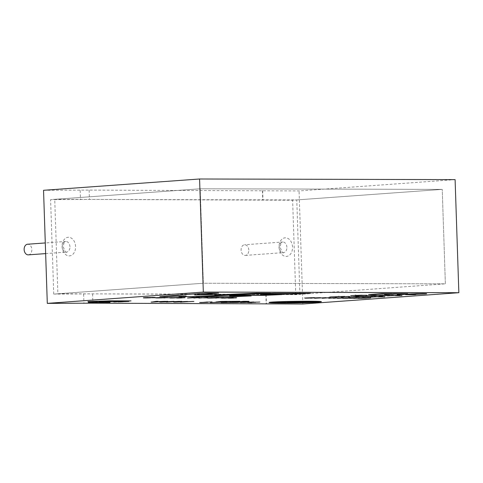 <?xml version="1.0" encoding="UTF-8"?>
<svg xmlns="http://www.w3.org/2000/svg" width="483" height="483" viewBox="0 0 483 483"><rect width="100%" height="100%" fill="white"/><g stroke="black" fill="none" stroke-linecap="round" stroke-linejoin="round"><path stroke-width="0.36" stroke-dasharray="2.42 1.81" d="M299.895 294.376L296.761 199.926L54.736 199.328L57.863 293.779L299.895 294.376L445.368 283.841L442.235 189.39L296.761 199.926M57.863 293.779L203.343 283.243L53.734 294.075L92.579 293.863L295.759 294.672L445.368 283.841L203.343 283.243L200.21 188.793L203.343 283.243L445.368 283.841L442.235 189.39L200.21 188.793L50.6 199.624L89.446 199.413L292.626 200.222L442.235 189.39L200.21 188.793L54.736 199.328M248.805 250.085A5.325 3.852 85.9 0 0 244.561 244.766A5.325 3.852 85.9 0 0 241.108 250.357A5.325 3.852 85.9 0 0 245.334 255.392A5.325 3.852 85.9 0 0 248.805 250.085M28.376 254.855A5.325 3.852 85.9 0 0 31.848 249.548A5.325 3.852 85.9 0 0 27.609 244.229M43.542 190.296L89.138 190.097L299.068 190.93L455.101 179.628M262.426 190.839L262.734 200.149M302.823 304.006L299.068 190.93M265.867 294.6L266.169 303.602M295.759 294.672L292.626 200.222M286.244 302.213L285.23 302.171M311.124 302.267L310.11 302.231M292.112 302.388L291.509 302.394M293.127 302.328L292.016 302.382M294.081 302.34L293.121 302.261M303.481 301.809L303.523 301.778C303.946 301.362 286.582 301.966 286.962 302.358L287.011 302.388M295.874 302.557L294.739 302.394M295.361 302.515L295.868 302.491M270.438 302.43L282.899 302.895C295.282 302.98 314.095 302.449 317.301 302.116L320.048 301.76M306.21 301.229C294.588 301.217 280.635 301.519 273.215 302.014M321.364 301.718L321.382 301.682C322.517 300.613 267.715 301.416 269.103 302.449C267.932 303.282 307.037 303.016 318.267 302.116M89.18 302.328L88.83 301.567M97.862 302.346L89.18 302.261M96.89 302.05L91.812 301.966M97.21 301.857L96.89 301.984M97.198 301.706L91.547 301.688M89.808 301.525L105.868 301.096M98.472 301.573L89.808 301.489M102.311 301.38L98.472 301.507M96.165 301.434L97.922 301.374M100.506 301.277L96.165 301.368M106.175 301.295L100.506 301.211M109.442 301.108L106.175 301.229M102.245 301.597L99.921 301.525L102.318 301.428M115.262 301.144L102.245 301.531M112.08 301.253L115.262 301.078M109.478 301.597L107.166 301.525M109.641 301.597L128.889 300.885L109.472 301.531M125.942 300.891L128.889 300.885M113.789 301.368L117.158 301.187M119.011 300.873L113.789 301.301M113.753 301.036L117.315 300.915M118.54 300.873L119.005 300.861M106.749 301.803L109.128 301.809M229.153 301.778L223.061 301.718M230.741 301.531L229.153 301.712M257.059 302.074L256.147 302.159L256.986 302.159M259.836 302.038L252.041 302.267M252.754 302.4L250.236 302.479M250.448 302.443L247.731 302.593M255.64 302.34L254.97 302.153M53.734 294.075L50.6 199.624M160.682 296.52L205.758 292.988L217.755 293.084M179.694 296.562L186.033 295.958M214.724 294.92L256.177 293.115L269.146 293.211M194.643 294.853L207.75 294.322L220.333 294.419M309.211 293.314L274.187 293.163L197.287 296.61M249.759 295.916L229.588 295.801M280.46 294.57L260.385 294.455M88.009 301.585L109.43 300.782L129.251 300.903M109.641 301.579L110.021 302.346M106.483 302.34L102.414 302.328M97.886 302.316L89.162 302.292M229.944 302.231L234.056 302.237L243.456 301.247L248.268 301.326M216.07 301.984L225.796 301.205L239.206 301.301M211.518 302.533L219.843 301.996M221.83 302.545L226.889 301.996M208.946 302.08L209.387 301.966M199.642 302.479L212.037 301.935M202.443 302.376L206.953 302.322M240.51 302.569L249.572 302.008M243.456 302.455L253.225 302.014M80.184 190.387L80.492 199.696M83.625 294.147L83.939 303.463M369.471 294.503L382.301 293.507L391.164 293.592M378.352 293.936L384.251 294.014M385.38 294.539L396.579 293.664M392.709 293.652L403.999 293.628M398.058 294.57L407.362 293.634M416.352 293.658L417.04 293.658M405.503 294.05L416.352 293.592M409.693 294.479L415.905 294.564M406.595 294.594L420.458 294.032C428.367 293.742 421.931 293.555 417.372 293.899M416.66 293.893L426.543 293.742M153.546 297.456L153.099 297.462L153.546 297.383M152.833 297.335L147.713 297.48M144.84 297.757L151.3 297.685L145.697 297.866M151.3 297.685C145.854 297.999 140.161 297.866 145.383 297.552L154.433 297.443M152.888 297.697L155.17 297.703M165.929 297.486L165.482 297.492L165.929 297.413M165.216 297.365L160.054 297.516M157.223 297.788L163.683 297.715L158.08 297.896M163.683 297.715C158.219 298.029 152.556 297.896 157.772 297.582L166.816 297.474M164.781 297.818L170.692 297.57M170.445 297.54L166.339 297.667M163.55 297.884L171.948 297.576M169.128 297.794L165.017 297.914M173.814 297.926L171.465 297.926M170.759 297.757L171.356 297.709M177.913 297.552L180.926 297.413M171.314 297.902L176.965 297.588M176.766 297.558L172.86 297.679M183.075 297.757L179.664 297.685L183.794 297.606M178.807 297.739L182.405 297.818C178.674 298.035 174.164 297.957 177.949 297.727C181.475 297.431 188.352 297.45 183.359 297.751M181.475 297.866L176.53 297.884M183.154 297.751L179.664 297.745M188.636 297.963L194.558 297.45M192.681 297.443L198.459 297.462M194.806 297.896L200.717 297.649M200.469 297.619L196.37 297.739M193.574 297.957L201.972 297.649M199.153 297.872L195.041 297.987M199.944 297.993L207.056 297.48M204.43 297.824L206.718 297.83M217.477 297.613L217.03 297.619L217.483 297.54M216.764 297.492L211.602 297.643M208.777 297.92L215.231 297.842L209.622 298.023M215.231 297.842C209.912 298.156 204.116 298.029 209.32 297.709L218.364 297.6M216.336 298.011L222.24 297.703M221.993 297.673L217.875 297.794M220.653 297.926L216.559 298.041M225.356 298.053L223.013 298.059M222.307 297.884L222.911 297.836M229.461 297.679L232.468 297.54M222.856 297.963L228.513 297.709M228.314 297.685L224.39 297.812M234.623 297.884L231.212 297.812L235.342 297.733M230.355 297.866L233.953 297.945L229.703 298.077M233.953 298.011L233.953 297.945C230.415 298.162 225.627 298.089 229.497 297.854C233.017 297.558 239.9 297.582 234.901 297.878M234.702 297.878L231.218 297.872M306.47 298.15L307.351 298.005M304.592 297.933L313.503 297.637M309.283 297.945L310.412 297.945L309.512 298.011M311.861 297.703L305.606 297.933L311.861 297.679M311.505 298.089L319.178 297.673M319.015 297.649L314.838 297.788M310.291 298.144L320.386 297.673M315.894 298.023L311.638 298.168M315.393 298.198L326.097 297.588L315.393 298.18M330.36 297.673L329.104 297.697M322.33 298.186L330.354 297.606M336.892 297.691L335.643 297.715M328.863 298.204L336.886 297.625M334.363 298.198L342.036 297.727M341.873 297.703L337.683 297.848M333.143 298.204L343.232 297.727M338.74 298.083L334.496 298.228M338.251 298.252L348.949 297.643L338.251 298.234M350.151 297.733L347.476 297.89L350.592 297.957M348.279 298.132L344.198 298.252M342.725 298.222L344.011 298.15M344.56 298.077L353.441 297.745M348.968 297.926L347.482 297.926M358.591 297.83L355.005 297.89M354.77 298.15L350.9 298.265M350.688 298.18L355.651 298.041M355.452 297.951L352.94 297.987M358.138 297.83L358.591 297.763M354.576 298.295L365.275 297.685L354.576 298.277M358.893 298.277L365.999 297.697C369.453 297.643 373.444 297.782 367.032 297.981L367.346 298.059M365.305 298.204L362.22 298.283M363.765 297.945L366.168 297.769M360.064 298.21L365.516 298.12L362.818 298.011M368.849 297.92L367.032 297.981M350.676 295.717L355.434 295.185M360.861 295.204L354.099 295.469M354.456 295.403L360.855 295.137M364.943 295.379L356.913 295.662L360.143 295.741M355.597 295.729L363.27 295.397C367.925 295.222 364.134 295.113 361.447 295.318L366.772 295.24M365.233 295.21L361.447 295.318M370.461 295.475L371.445 295.415C375.569 295.433 376.305 295.053 371.566 295.33L370.709 295.312C375.472 294.998 379.451 295.276 372.93 295.445L373.274 295.524M371.318 295.662L367.509 295.765M366.017 295.735L367.877 295.59M371.886 295.481L371.445 295.415C375.569 295.433 376.305 295.053 371.566 295.33M374.79 295.385L372.93 295.445M374.065 295.753L381.83 295.282M381.648 295.252L377.495 295.397M372.822 295.759L383.043 295.276M378.388 295.644L374.21 295.783M380.67 295.771L388.441 295.294M388.254 295.27L384.106 295.409M385.017 295.656L380.815 295.801M387.795 295.807L392.715 295.282M388.724 295.741L389.872 295.681M398.686 295.228L388.41 295.807M395.414 295.662L400.793 295.596M397.757 295.548L395.414 295.596M122.525 301.344L121.631 301.338M113.674 301.863L118.329 301.446M115.346 301.585L122.525 301.277M116.59 301.495L115.346 301.519M120.376 301.778L126.769 301.404M151.65 302.038L157.657 301.362M156.359 301.646L164.347 301.314M159.179 301.591L156.365 301.706M159.589 302.056L167.716 301.32M172.268 301.398L173.337 301.398M161.074 301.953L172.268 301.332M167.619 301.972L178.505 301.344M168.175 302.002L167.619 302.032M166.17 302.074L171.857 301.422M173.572 302.092L181.705 301.356M186.251 301.434L187.319 301.434M175.069 301.99L186.251 301.362M181.608 302.002L192.488 301.38M182.326 302.026L181.608 302.068M180.153 302.104L185.84 301.452M335.661 296.942L329.038 296.924L338.631 296.411M343.443 296.423L337.883 296.628M338.028 296.568L343.437 296.357M349.481 296.435L348.249 296.459M341.354 296.954L349.481 296.369M353.236 296.701L354.22 296.634C358.35 296.653 359.08 296.272 354.347 296.55L353.49 296.532C358.247 296.218 362.232 296.496 355.711 296.665L356.056 296.743M354.099 296.882L350.29 296.985M348.792 296.954L350.652 296.81M354.661 296.701L354.226 296.695M354.226 296.701L354.22 296.634C358.35 296.653 359.08 296.272 354.347 296.55M357.565 296.604L355.711 296.665M359.853 296.713L360.831 296.653C364.991 296.671 365.679 296.29 360.958 296.568L360.095 296.55C364.955 296.236 368.746 296.526 362.316 296.677L362.661 296.761M360.704 296.9L356.901 297.003M355.403 296.973L357.269 296.828M361.278 296.719L360.831 296.653C364.991 296.671 365.679 296.29 360.958 296.568M364.182 296.616L362.316 296.677M363.451 296.991L371.216 296.52M371.035 296.49L366.881 296.628M367.792 296.876L363.596 297.021M370.57 297.027L375.496 296.502M371.505 296.967L372.653 296.9M381.467 296.447L371.192 297.033M378.195 296.882L383.574 296.816M380.532 296.767L378.189 296.816M89.138 190.097L89.446 199.413M262.655 190.531L262.963 199.841M266.097 294.292L266.405 303.602M92.579 293.863L92.887 303.173M292.541 247.139A9.322 6.738 85.9 0 0 282.15 239.049A9.322 6.738 85.9 0 0 282.682 255.175A9.322 6.738 85.9 0 0 292.541 247.139M75.583 246.602A9.322 6.738 85.9 0 0 65.193 238.511A9.322 6.738 85.9 0 0 65.73 254.638A9.322 6.738 85.9 0 0 75.583 246.602M286.896 247.326A5.325 3.852 85.9 0 0 282.652 242.007A5.325 3.852 85.9 0 0 279.192 247.598A5.325 3.852 85.9 0 0 283.418 252.633A5.325 3.852 85.9 0 0 286.896 247.326M69.938 246.789A5.325 3.852 85.9 0 0 65.694 241.47A5.325 3.852 85.9 0 0 62.241 247.061A5.325 3.852 85.9 0 0 66.467 252.096A5.325 3.852 85.9 0 0 69.938 246.789M245.334 255.392L283.418 252.633C283.056 253.786 282.018 252.126 280.309 247.652C280.412 241.458 282.996 242.092 282.652 242.007L244.561 244.766M45.643 253.605L66.467 252.096C66.099 253.249 65.06 251.589 63.358 247.115C63.454 240.92 66.038 241.554 65.694 241.47L45.293 242.943"/><path stroke-width="0.72" d="M45.293 242.943L27.609 244.229A5.325 3.852 85.9 0 0 24.15 249.82A5.325 3.852 85.9 0 0 28.376 254.855L45.643 253.605M384.77 296.852L378.195 296.882L384.77 296.804M371.505 297.033L374.85 296.502L371.192 297.099L382.621 296.52L371.505 297.033L376.046 296.435M364.562 296.779L372.562 296.544L364.562 296.779M365.933 296.526L360.831 296.719C364.997 296.737 365.685 296.357 360.964 296.634L360.101 296.616C364.955 296.302 368.746 296.592 362.322 296.749L362.824 296.785M355.295 297.009L356.098 296.9M357.269 296.894L360.831 296.707C364.997 296.737 365.685 296.357 360.964 296.634L360.958 296.58M361.453 296.804L359.853 296.779M359.322 296.514L354.226 296.701C358.35 296.719 359.086 296.339 354.347 296.616L353.49 296.598C358.247 296.284 362.232 296.562 355.711 296.731L356.194 296.707M348.684 296.997L349.481 296.882M350.658 296.876L354.226 296.695M354.83 296.785L353.242 296.767M354.226 296.701C358.35 296.719 359.086 296.339 354.347 296.616L354.347 296.562M341.36 297.021L349.481 296.435L341.203 296.954M330.396 296.997L344.681 296.423L330.396 296.936M174.411 302.159L193.906 301.452L175.069 302.056L180.244 301.416L173.572 302.092M160.434 302.123L179.917 301.416L167.619 302.038L173.958 301.398L161.081 302.02L166.255 301.38L159.589 302.056M156.365 301.712L157.941 301.362L156.251 301.356L151.65 302.104L165.983 301.38L156.365 301.712L157.941 301.295M127.705 301.356L118.341 301.887L127.705 301.356M114.411 301.929L122.525 301.344L113.674 301.863M401.989 295.632L395.414 295.662L401.989 295.584M388.41 295.874L392.075 295.276L387.263 295.874L399.839 295.3L388.73 295.813L393.271 295.216M381.781 295.56L389.781 295.324C390.403 295.451 379.97 296.079 379.324 295.801L381.781 295.56M375.176 295.548L383.17 295.306L375.176 295.548M376.541 295.294L371.445 295.481C375.575 295.499 376.305 295.119 371.566 295.397L370.715 295.379C375.472 295.065 379.457 295.342 372.93 295.511L373.419 295.487M365.903 295.777L366.7 295.662M367.877 295.656L367.273 295.741M372.055 295.566L370.461 295.548M367.279 295.741L371.445 295.475C375.575 295.499 376.305 295.119 371.566 295.397L371.566 295.342M365.498 295.252L361.447 295.385C364.14 295.179 367.925 295.288 363.27 295.463L356.913 295.681M366.899 295.27L361.447 295.318M360.481 295.373L366.011 295.379L356.913 295.729M354.456 295.469L362.172 295.204L354.456 295.469L355.717 295.125M370.678 297.824L358.006 298.343L366.005 297.763C369.459 297.709 373.444 297.848 367.038 298.047L367.491 298.023M353.743 298.343L365.275 297.751L353.743 298.343M353.339 297.926L355.941 298.144L349.378 298.265L359.237 297.896L349.372 298.277M359.95 297.794L358.138 297.83M358.138 297.896L358.446 297.745M342.604 298.259L347.048 298.252C351.624 298.011 351.769 297.908 347.482 297.957L350.688 297.914M344.011 298.15L343.413 298.15M344.566 298.144L348.412 298.12L346.112 297.999M349.245 298.023L353.441 297.812M346.347 297.963L350.084 297.8M337.424 298.301L348.949 297.709L337.424 298.301M335.462 297.993L343.365 297.757L335.462 297.993M328.863 298.271L336.892 297.691L328.724 298.204M322.33 298.252L330.36 297.673L322.197 298.186M314.572 298.246L326.097 297.655L314.572 298.246M312.604 297.933L320.507 297.697L312.604 297.933M305.443 298.21L314.457 297.637L305.443 298.21M228.085 298.083L229.455 298.047M233.953 298.011C230.415 298.228 225.633 298.156 229.497 297.92C233.017 297.625 239.906 297.649 234.901 297.945L234.702 297.878M236.628 297.763L229.497 298.041M172.86 297.993L181.813 297.413L171.429 297.769C169.189 297.993 169.907 298.047 173.584 297.939L172.86 297.993M173.584 297.939L169.986 297.945M164.89 297.757L172.057 297.6L164.89 297.757M157.192 297.836L162.837 297.757C158.75 298.011 154.971 297.878 158.931 297.655L165.216 297.365M155.731 297.89L162.837 297.757M163.683 297.782C158.219 298.096 152.556 297.963 157.772 297.649L165.482 297.492M167.39 297.437L165.488 297.558M152 297.757L156.166 297.697L152 297.757M144.803 297.806L150.454 297.727C146.385 297.981 142.576 297.842 146.542 297.625L153.564 297.383M143.342 297.86L150.454 297.727M151.306 297.751C145.854 298.065 140.167 297.933 145.389 297.619L153.099 297.462M155.007 297.407L153.099 297.528M424.243 293.785L417.378 293.966C421.931 293.622 428.367 293.809 420.458 294.099L405.605 294.66L415.169 294.684L409.693 294.479L425.106 293.893C430.389 293.549 420.977 293.489 415.736 293.881M426.616 293.773L416.66 293.893M415.742 293.948C420.983 293.555 430.389 293.616 425.106 293.96L409.699 294.545M405.503 294.117L407.646 293.634L405.352 293.628L397.171 294.636L399.097 294.642L418.58 293.664L405.503 294.117L407.646 293.567M384.492 294.606L404.887 293.628L393.452 293.598L396.579 293.73L384.492 294.606M368.583 294.564L392.051 293.598L382.301 293.573L368.583 294.564M243.456 302.521L254.112 302.014L243.456 302.521L249.572 302.008M209.387 302.032L200.608 302.575L207.847 302.328L202.443 302.443L207.491 301.996M202.443 302.443L207.491 302.068M243.462 301.314L234.062 302.304L229.944 302.298L239.858 301.307L221.317 301.44L215.853 302.026L219.843 302.062L210.371 302.599L225.537 302.038L221.154 302.606L237.545 302.479L248.908 301.332L243.462 301.314M109.647 301.646L131.05 300.903L109.43 300.849L87.978 301.585L88.365 302.358L110.058 302.412L109.641 301.597M195.856 296.671L274.187 293.229L310.647 293.314L291.086 294.171L260.385 294.521L281.897 294.576L262.408 295.427L240.8 295.379L229.588 295.868L251.202 295.922L231.991 296.761L195.856 296.671M205.764 293.054L159.843 296.58L186.033 296.025L178.939 296.628L192.095 296.665L270.583 293.217L256.177 293.181L214.724 294.986L221.063 294.425L194.649 294.92L218.6 293.09L205.764 293.054M251.74 302.642L247.761 302.575L255.64 302.34M318.267 302.183L321.388 301.748C322.523 300.68 267.715 301.483 269.109 302.515C267.938 303.348 307.043 303.082 318.267 302.183M176.536 297.951L177.907 297.914M182.405 297.884C178.68 298.102 174.164 298.023 177.949 297.794C181.475 297.498 188.352 297.516 183.359 297.818L183.154 297.751M185.074 297.57L177.949 297.914M187.513 298.029L199.413 297.456L192.741 297.443L187.513 298.029M194.915 297.83L202.081 297.673L194.915 297.83M198.918 298.053L207.944 297.48L198.918 298.053M203.542 297.89L207.714 297.824L203.542 297.89M208.741 297.963L214.392 297.884C210.19 298.144 206.579 297.993 210.479 297.782L217.483 297.606M207.279 298.011L214.392 297.884M215.237 297.908C209.912 298.222 204.122 298.102 209.32 297.776L217.03 297.619M218.938 297.564L217.03 297.685M216.438 297.884L223.611 297.733L216.438 297.884M224.408 298.12L233.361 297.54L222.977 297.896C220.604 298.108 221.323 298.162 225.132 298.065L224.408 298.12M225.132 298.065L221.528 298.065M92.887 303.173L302.823 304.006L458.85 292.704L203.325 292.07L47.298 303.372L92.887 303.173M458.85 292.704L455.101 179.628L199.576 178.994L43.542 190.296L47.298 303.372M266.169 303.602L266.181 303.916M317.301 302.183L320.072 301.797C321.159 301.338 304.894 301.175 293.881 301.392C283.086 301.531 269.78 302.062 270.426 302.461L282.905 302.962C295.282 303.046 314.095 302.515 317.301 302.183M315.725 301.996L299.955 302.461C299.442 302.08 316.878 301.452 316.25 301.875L315.725 301.996L316.25 301.809C316.878 301.386 299.442 302.014 299.949 302.394L311.124 302.267M290.844 301.935L275.075 302.4C274.561 302.02 291.998 301.392 291.37 301.815L290.844 301.935L291.37 301.748C291.998 301.326 274.561 301.953 275.069 302.334L286.244 302.213M286.968 302.358L286.968 302.424C286.588 302.032 303.952 301.428 303.523 301.845L295.361 302.515M286.962 302.424L292.873 302.515M285.23 302.171L277.176 302.28L290.844 301.869M310.11 302.231L302.056 302.34L315.725 301.929M291.509 302.394L301.368 301.839L292.016 302.382M301.307 301.875L294.081 302.34M292.112 302.455L301.368 301.905M294.739 302.461L303.481 301.809M287.011 302.388L292.873 302.449M320.048 301.76L306.21 301.229M273.215 302.014L270.438 302.43M318.267 302.116L321.364 301.718M97.186 301.646L88.83 301.634L89.18 302.328L97.862 302.346L91.698 302.213L97.21 301.923L91.547 301.754L97.198 301.772M117.315 300.927L89.808 301.555L117.315 300.873M119.011 300.927L99.927 301.591L128.895 300.951L113.789 301.368L121.951 300.933L119.011 300.873M106.749 301.803L101.086 301.966L109.375 302.074L101.11 301.929M101.086 301.966L109.128 301.875C107.431 301.47 98.629 301.525 98.882 301.941C98.586 302.394 108.609 302.521 109.375 302.074M230.747 301.597L224.788 301.585M88.83 301.634L97.186 301.579M97.952 302.225L91.74 302.147M97.21 301.923L91.541 301.839M102.318 301.446L97.922 301.374M109.442 301.175L105.868 301.096M107.172 301.591L112.08 301.253M128.895 300.951L129.251 300.903M117.158 301.187L125.942 300.891M102.318 301.428L113.753 301.036M117.315 300.915L118.54 300.873M109.128 301.875L109.128 301.809C107.425 301.404 98.629 301.458 98.882 301.875M98.9 301.911C99.124 302.304 107.516 302.443 109.128 302.074M223.068 301.784L224.788 301.519M256.986 302.159L259.836 302.038M252.041 302.267L252.754 302.449M247.731 302.593L251.734 302.575M254.952 302.147L257.059 302.141M186.033 296.025L160.682 296.52M269.146 293.211L192.089 296.598L179.694 296.562M220.333 294.419L214.724 294.986M217.755 293.084L194.649 294.92M197.287 296.61L231.985 296.695L249.759 295.916M229.588 295.868L240.8 295.312L262.402 295.361L280.46 294.57M260.385 294.521L269.641 294.056L291.086 294.105L309.211 293.314M89.162 302.292L88.359 302.292L88.009 301.585M110.021 302.346L106.483 302.34M102.414 302.328L97.886 302.316M239.206 301.301L229.944 302.298M219.843 302.062L216.07 301.984M226.889 302.062L211.518 302.533M248.268 301.326L237.545 302.412L221.83 302.545M212.037 301.935L208.946 302.08M206.953 302.322L199.642 302.479M253.225 302.014L240.51 302.569M203.325 292.07L199.576 178.994M370.509 294.57L369.471 294.503M391.164 293.592L378.358 294.002M384.251 294.014L370.503 294.503M386.406 294.612L385.38 294.539M396.579 293.73L392.709 293.652M403.999 293.628L386.406 294.545M399.097 294.642L398.058 294.57M417.04 293.658L399.097 294.576M415.905 294.564L406.595 294.594M424.261 293.767L417.372 293.899M153.546 297.383L152.833 297.335M147.713 297.48L144.84 297.757M145.697 297.866L143.433 297.818M154.91 297.377L154.433 297.443M155.17 297.769L152.888 297.697M160.054 297.516L157.223 297.788M158.08 297.896L155.822 297.848M167.299 297.407L166.816 297.474M165.947 297.757L170.692 297.637L165.947 297.757M166.339 297.667L164.781 297.818M171.948 297.576L169.128 297.794M165.017 297.914L163.55 297.884M171.465 297.926L170.094 297.902M170.052 297.945L170.759 297.757M171.356 297.709L177.943 297.54M172.485 297.776L176.971 297.655L172.485 297.776M172.86 297.679L171.314 297.902M180.926 297.413L173.814 297.926M183.582 297.576L179.664 297.703M182.405 297.818L181.475 297.866M184.965 297.606L183.359 297.751M183.075 297.757L178.807 297.739M194.564 297.516L192.681 297.443M198.519 297.456L188.636 297.963M195.971 297.83L200.723 297.715L195.971 297.83M196.37 297.739L194.8 297.963M201.972 297.649L199.153 297.872M195.041 297.987L193.574 297.957M207.056 297.48L199.944 297.993M206.718 297.896L204.43 297.824M217.483 297.54L216.764 297.492M211.602 297.643L208.777 297.92M209.622 298.023L207.37 297.975M218.841 297.54L218.364 297.6M217.489 297.884L222.24 297.769L217.489 297.884M217.875 297.794L216.336 298.011M214.983 297.981L223.605 297.667M223.496 297.703L220.653 297.926M216.559 298.041L215.098 298.011M223.013 298.059L221.643 298.029M221.528 297.999L222.307 297.884M222.911 297.836L229.485 297.733M224.027 297.902L228.519 297.776L224.027 297.902M224.39 297.812L222.856 297.963M232.468 297.54L225.356 298.053M235.13 297.703L231.212 297.83M229.703 298.077L228.199 298.041M236.513 297.733L234.901 297.878M231.218 297.872L230.355 297.866M234.623 297.884L231.218 297.878M307.351 298.071L304.58 297.999M313.503 297.637L309.283 298.011M309.512 298.077L306.47 298.15M311.867 297.745L305.606 297.999L311.861 297.703M313.66 297.939L319.178 297.739L313.66 297.939M314.838 297.788L311.505 298.089M320.386 297.673L315.894 298.023M311.638 298.168L310.291 298.144M329.104 297.697L322.33 298.186M335.643 297.715L328.863 298.204M336.512 297.993L342.042 297.794L336.512 297.993M337.683 297.848L334.363 298.198M343.232 297.727L338.74 298.083M334.496 298.228L333.143 298.204M350.592 297.957L348.279 298.132M344.198 298.252L342.725 298.222M355.005 297.89L357.058 298.005M356.967 297.975L354.77 298.15M350.9 298.265L349.475 298.234M352.94 297.957L359.811 297.763M351.57 298.132L355.669 298.041L351.57 298.132M352.94 297.987L350.688 298.18M367.346 298.059L365.305 298.204M362.22 298.283L358.893 298.277M363.765 298.011L368.68 297.933L366.168 297.769M360.07 298.277L365.522 298.186L362.818 298.011M370.527 297.8L368.849 297.92M354.456 295.451L350.676 295.717M360.215 295.735L355.597 295.729M366.772 295.24L364.943 295.379M373.274 295.524L371.318 295.662M367.509 295.765L366.017 295.735M376.402 295.264L374.79 295.385M376.239 295.548L381.836 295.348L376.239 295.548M377.495 295.397L374.065 295.753M383.043 295.276L378.388 295.644M374.21 295.783L372.822 295.759M382.844 295.566L388.441 295.361L382.844 295.566M384.106 295.409L380.67 295.771M379.318 295.735L389.757 295.324M389.654 295.294L385.017 295.656M380.815 295.801L379.433 295.777M388.41 295.807L387.263 295.807M389.872 295.681L398.686 295.228M400.793 295.596L397.757 295.548M121.631 301.338L114.405 301.863M118.329 301.446L116.59 301.495M126.431 301.446L120.376 301.845L126.431 301.446M126.769 301.404L120.376 301.845M118.341 301.821L128.816 301.416M128.695 301.38L118.444 301.857M151.65 302.104L151.125 302.032M164.443 301.38L159.179 301.591M156.365 301.706L151.65 302.038M161.081 302.02L167.716 301.32M166.931 302.141L173.337 301.398M178.77 301.41L168.175 302.002M166.925 302.074L166.17 302.074M171.857 301.489L160.428 302.056M175.069 302.056L181.705 301.356M180.914 302.177L187.319 301.434M192.759 301.446L182.326 302.026M180.908 302.11L180.153 302.104M185.84 301.519L174.411 302.092M337.889 296.695L338.855 296.345M337.883 296.628L335.431 296.942M348.249 296.459L341.354 296.954M356.056 296.743L354.099 296.882M350.29 296.985L348.792 296.954M359.183 296.484L357.565 296.604M362.661 296.761L360.704 296.9M356.901 297.003L355.403 296.973M365.794 296.502L364.182 296.616M365.625 296.785L371.222 296.586L365.625 296.785M366.881 296.628L363.451 296.991M362.099 296.96L372.538 296.49M372.435 296.514L367.792 296.876M363.596 297.021L362.214 296.997M371.192 297.099L370.044 297.027M372.653 296.9L381.467 296.447M371.505 297.015L371.192 297.033M383.574 296.816L380.532 296.767"/></g></svg>
